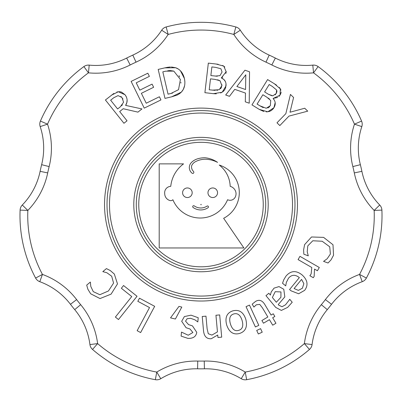 <?xml version="1.0" encoding="UTF-8"?>
<svg xmlns="http://www.w3.org/2000/svg" width="402" height="402" viewBox="0 0 402 402"><rect width="100%" height="100%" fill="white"/><g stroke="black" fill="none" stroke-linecap="round" stroke-linejoin="round"><path stroke-width="0.6" d="M110.269 270.541L114.339 274.053L117.49 283.902L111.088 294.133L100.013 298.565L90.666 293.782L87.897 289.274L86.691 285.129L90.349 282.063L90.797 286.465L93.269 291.631L99.842 294.711L108.439 290.973L113.575 283.093L111.686 276.214L106.857 272.737L102.811 271.626L106.435 268.596L110.269 270.541M121.354 288.274L123.55 285.526L137.032 296.274L118.479 319.54L115.389 317.072L131.745 296.56L121.354 288.274M137.811 301.304L139.474 298.199L154.675 306.329L140.64 332.57L137.152 330.7L149.529 307.57L137.811 301.304M175.388 319.017L170.528 317.876L178.965 306.404L181.804 307.073L175.388 319.017M184.372 316.58L191.02 315.168L198.216 317.731L197.824 321.932L194.945 319.846L190.583 318.304L187.106 318.726L185.543 321.148L188.538 324.6L192.463 325.886L196.754 332.343C196.086 336.6 193.116 338.61 187.834 338.363L181.116 336.112L181.493 332.102L188.201 335.228L192.885 332.514L189.995 329.002L186.071 327.71L181.679 321.293L184.372 316.58M203.533 330.926L202.231 316.495L205.975 316.153L207.125 328.836L208.291 333.74L211.924 335.082L217.447 331.871L215.944 315.253L219.688 314.917L221.698 337.152L217.954 337.494L217.728 335.017L211.261 338.725C206.754 339.062 204.181 336.459 203.533 330.926M276.33 302.254L280.903 297.269L280.968 291.947L275.224 291.671L272.37 297.485L276.33 302.254M268.858 293.254L270.37 295.073L271.249 291.867L274.043 288.139L278.998 286.591L283.787 289.264L284.822 296.897L278.239 304.555L278.702 305.113L282.023 306.741L285.51 304.822L289.772 299.309L292.219 302.259L287.616 307.394L281.375 310.409L275.712 307.404L265.963 295.656L268.858 293.254M303.605 249.923L304.595 244.642L311.535 236.974L323.6 237.376L332.987 244.733L333.544 255.22L331.032 259.878L328.052 263.003L323.565 261.375L327.148 258.772L330.379 254.044L329.746 246.813L322.193 241.25L312.801 240.768L307.801 245.858L307.218 251.778L308.284 255.833L303.842 254.22L303.605 249.923M313.274 277.692L309.887 275.737L311.143 273.903L311.796 267.511L298.078 259.591L299.957 256.33L319.299 267.501L317.414 270.757L314.535 269.094L314.138 276.435L313.274 277.692M298.384 290.39L302.399 288.224L303.862 283.656L301.57 279.41L294.103 288.536L298.384 290.39M283.727 279.857L285.912 276.194C290.666 270.631 296.018 270.169 301.967 274.812C307.62 279.918 308.515 285.093 304.651 290.344L298.636 293.772L291.148 290.857L289.561 289.556L299.349 277.596C295.189 274.375 291.566 274.591 288.48 278.234L286.345 282.405L285.716 285.877L282.541 283.284L283.727 279.857M252.185 304.168L255.456 301.5C259.029 299.264 262.134 300.249 264.767 304.44L271.079 315.078L273.259 313.786L274.847 316.459L272.667 317.751L275.943 323.268L272.707 325.188L269.43 319.67L263.481 323.203L261.893 320.53L267.848 316.997L262.421 307.852L259.747 304.389L256.32 304.796L253.908 307.068L252.185 304.168M255.396 326.947L246.039 306.671L249.456 305.098L258.808 325.374L255.396 326.947M258.345 333.977L256.707 330.429L260.586 328.645L262.22 332.188L258.345 333.977M238.687 330.349C242.506 329.248 243.637 325.927 242.074 320.399C240.361 314.997 237.592 312.846 233.773 313.952C229.979 315.078 228.859 318.394 230.406 323.896C232.135 329.379 234.894 331.529 238.687 330.349M239.612 333.444C233.487 335.087 229.175 332.278 226.688 325.007C224.763 317.555 226.818 312.836 232.843 310.857C239.089 309.294 243.406 312.103 245.793 319.283C247.667 326.72 245.607 331.439 239.612 333.444M290.435 94.43L293.591 97.48L290.003 112.223L304.721 108.244L307.736 111.158L288.978 116.098L279.827 125.565L276.983 122.816L285.852 113.645L290.435 94.43M226.256 71.556L221.321 77.933C224.803 79.4 226.361 82.063 225.999 85.933L222.16 92.259L213.377 93.666L204.899 92.676L208.331 63.119L216.165 64.034L223.788 66.129L226.215 71.948L225.854 73.526M279.355 87.455L280.325 88.847L280.058 95.143L273.089 98.49C275.621 101.294 275.903 104.369 273.938 107.716L267.772 111.816L259.225 109.369L251.964 104.882L267.601 79.571L274.31 83.711L280.325 88.847L280.943 90.219M111.419 95.214L118.319 91.726L125.017 94.721C127.61 98.239 127.816 101.796 125.62 105.394L141.966 108.937L137.946 112.133L123.218 108.726L119.67 111.545L127.042 120.811L123.947 123.273L105.419 99.987L113.872 93.42M158.187 69.42L164.785 67.878L175.704 67.747C180.106 69.34 183.016 72.953 184.433 78.581C185.548 84.124 184.523 88.631 181.357 92.103L171.644 96.832L164.976 98.395L158.187 69.42M141.363 93.304L146.233 103.219L159.393 96.761L160.946 99.922L144.233 108.123L131.122 81.41L147.83 73.209L149.383 76.37L136.223 82.827L139.811 90.143L152.087 84.124L153.639 87.279L141.363 93.304M234.748 89.35L229.467 96.319L225.683 95.008L244.929 70.194L249.531 71.792L249.235 103.193L245.295 101.827L245.476 93.078L234.748 89.35M243.898 247.964L159.202 247.964L159.202 163.875L183.548 163.875A31.889 31.889 0 0 0 170.76 186.327A6.427 6.427 0 0 0 164.714 193.663A7.141 7.141 0 0 0 170.026 200.548A2.889 2.889 0 0 0 172.88 199.719A29.587 29.587 0 0 0 227.577 199.719A5.779 5.779 0 0 0 235.19 197.211A7.316 7.316 0 0 0 235.411 190.824A8.055 8.055 0 0 0 230.185 186.327A27.974 27.974 0 0 0 219.221 165.026A28.954 28.954 0 0 1 223.648 218.296L243.898 247.964M217.547 192.749A4.789 4.789 0 0 1 210.367 196.895A4.789 4.789 0 0 1 210.367 188.598A4.789 4.789 0 0 1 217.547 192.749M192.176 192.749A4.789 4.789 0 0 1 184.99 196.895A4.789 4.789 0 0 1 184.99 188.598A4.789 4.789 0 0 1 192.176 192.749M195.221 161.81A8.467 8.467 0 0 0 191.648 165.714A6.236 6.236 0 0 0 193.201 171.116A1.779 1.779 0 0 1 193.824 172.156A1.07 1.07 0 0 1 192.121 173.207A7.13 7.13 0 0 1 191.417 162.503A14.723 14.723 0 0 1 197.694 158.785A25.587 25.587 0 0 1 205.045 157.755A26.773 26.773 0 0 1 217.547 162.373A28.14 28.14 0 0 0 205.045 159.217A21.497 21.497 0 0 0 195.221 161.81M193.06 207.432A0.975 0.975 0 0 1 192.905 206.085A0.975 0.975 0 0 1 194.241 205.884A11.266 11.266 0 0 0 207.005 206.115A0.945 0.945 0 0 1 208.311 206.377A0.945 0.945 0 0 1 208.06 207.688A12.99 12.99 0 0 1 193.06 207.432M245.808 74.787L236.884 86.515L245.557 89.535L245.808 74.787M180.408 79.475L173.815 71.114L165.755 71.169L162.82 71.852L168.046 94.158L170.981 93.47L178.533 89.671L180.408 79.475M179.599 76.898L179.026 75.671M173.815 71.114L170.232 70.556M170.066 70.556L167.719 70.777M183.227 89.51L181.357 92.103L179.81 93.48M179.719 93.55L177.322 95.008M177.312 95.013L171.644 96.832M180.513 70.898L184.433 78.581L184.89 81.691M184.603 85.671L183.322 89.329M171.337 66.988L175.704 67.747L178.227 69.008M164.785 67.878L167.795 67.275M167.905 67.26L170.398 66.993M180.895 83.053L180.855 82.249M170.981 93.47L172.589 93.048M121.469 92.068L125.017 94.721L126.323 96.792M127.107 99.842L126.856 102.45M126.816 102.605L125.62 105.394M116.887 91.983L119.781 91.716M119.841 91.721L121.444 92.063M122.947 98.987L122.726 98.59M121.489 105.791L122.399 104.827M121.278 96.771L120.896 96.455M110.645 100.204L117.61 108.962L120.329 106.801L123.575 102.244L121.982 97.53L118.052 95.611L113.721 97.756L110.645 100.204M281.154 91.973L280.737 93.802M280.712 93.872L279.063 96.42M274.31 83.711L276.571 85.164M270.34 105.691L270.722 100.485L266.697 97.093L262.883 94.736L257.099 104.088L259.828 105.776L266.235 108.259L270.34 105.691M269.42 98.972L268.129 98.018M276.259 93.45L276.601 90.003L272.415 86.51L269.194 84.52L264.616 91.927L268.43 94.284L272.827 95.837L276.259 93.45M276.39 93.229L276.687 92.606M276.898 91.872L276.867 90.681M269.33 111.47L266.209 111.877M263.873 111.54L259.225 109.369M275.169 102.646L273.938 107.716L272.933 109.088M272.873 109.153L271.164 110.605M271.134 110.62L269.435 111.434M273.089 98.49L274.325 100.163M277.651 97.5L273.164 98.369M267.752 107.962L268.732 107.485M269.204 107.108L269.621 106.676M259.828 105.776L263.245 107.641M275.184 94.837L275.626 94.349M268.43 94.284L271.978 95.802M223.422 91.284L220.673 93.013M216.266 93.847L213.377 93.666M226.014 83.792L225.673 87.596M225.648 87.681L224.713 89.721M224.693 89.746L223.502 91.204M221.321 77.933L223.844 79.48M223.939 79.571L225.356 81.5M222.748 77.154L221.341 77.792M222.678 65.456L224.844 67.018M216.165 64.034L218.165 64.29M220.507 88.777L221.155 87.978M221.457 87.385L221.653 86.817M212.402 90.154L219.251 89.686L221.884 85.621L220.025 80.747L214.939 79.375L210.487 78.857L209.216 89.782L215.246 90.385M216.824 90.365L217.537 90.269M220.025 80.747L217.598 79.782M221.884 85.621L221.949 84.777M215.321 76.094L219.964 75.641L222.06 72.023L220.909 68.757L215.633 67.37L211.869 66.933L210.864 75.576L217.246 76.244M39.778 281.686A68.189 68.189 0 0 1 70.466 304.304A164.277 164.277 0 0 0 74.712 309.63A68.189 68.189 0 0 1 89.932 344.579A7.749 7.749 0 0 0 92.54 349.449L97.621 343.594A75.943 75.943 0 0 0 80.671 304.676A156.529 156.529 0 0 1 76.621 299.596A75.943 75.943 0 0 0 42.446 274.415L35.612 278.063A7.749 7.749 0 0 0 39.778 281.686L42.446 274.415A124.916 124.916 0 0 1 27.844 210.422L22.281 205.025A7.749 7.749 0 0 0 20.1 210.1L27.844 210.422A75.943 75.943 0 0 0 47.702 172.905A156.529 156.529 0 0 1 49.15 166.574A75.943 75.943 0 0 0 47.531 124.153L40.416 121.082A7.749 7.749 0 0 0 40.18 126.6L47.531 124.153A124.916 124.916 0 0 1 88.455 72.837A75.943 75.943 0 0 0 130.173 64.973A156.529 156.529 0 0 1 136.027 62.154A75.943 75.943 0 0 0 168.182 34.441L166.147 26.964A7.749 7.749 0 0 0 161.684 30.22L168.182 34.441A124.916 124.916 0 0 1 233.818 34.441L240.316 30.22A7.749 7.749 0 0 0 235.853 26.964L233.818 34.441A75.943 75.943 0 0 0 265.973 62.154A156.529 156.529 0 0 1 271.827 64.973A75.943 75.943 0 0 0 313.545 72.837L318.118 66.581A7.749 7.749 0 0 0 312.791 65.124A68.189 68.189 0 0 1 275.335 58.064A164.277 164.277 0 0 0 269.189 55.104A68.189 68.189 0 0 1 240.316 30.22M92.54 349.449A132.665 132.665 0 0 0 155.348 379.694A7.749 7.749 0 0 0 160.78 378.699L156.755 372.076A124.916 124.916 0 0 1 97.621 343.594L89.932 344.579M312.791 65.124L313.545 72.837A124.916 124.916 0 0 1 354.469 124.153L361.82 126.6A7.749 7.749 0 0 0 361.584 121.082L354.469 124.153A75.943 75.943 0 0 0 352.85 166.574A156.529 156.529 0 0 1 354.298 172.905A75.943 75.943 0 0 0 374.156 210.422L381.9 210.1A7.749 7.749 0 0 0 379.719 205.025L374.156 210.422A124.916 124.916 0 0 1 359.554 274.415A75.943 75.943 0 0 0 325.379 299.596A156.529 156.529 0 0 1 321.329 304.676A75.943 75.943 0 0 0 304.379 343.594A124.916 124.916 0 0 1 245.245 372.076L241.22 378.699A7.749 7.749 0 0 0 246.652 379.694A132.665 132.665 0 0 0 309.46 349.449A7.749 7.749 0 0 0 312.068 344.579A68.189 68.189 0 0 1 327.288 309.63A164.277 164.277 0 0 0 331.534 304.304A68.189 68.189 0 0 1 362.222 281.686A7.749 7.749 0 0 0 366.388 278.063L359.554 274.415L362.222 281.686M160.78 378.699A68.189 68.189 0 0 1 197.593 368.805A164.277 164.277 0 0 0 204.407 368.805A68.189 68.189 0 0 1 241.22 378.699M312.068 344.579L304.379 343.594L309.46 349.449M83.882 66.581L88.455 72.837L89.209 65.124A7.749 7.749 0 0 0 83.882 66.581A132.665 132.665 0 0 0 40.416 121.082M366.388 278.063A132.665 132.665 0 0 0 381.9 210.1M379.719 205.025A68.189 68.189 0 0 1 361.885 171.337A164.277 164.277 0 0 0 360.368 164.689A68.189 68.189 0 0 1 361.82 126.6M361.584 121.082A132.665 132.665 0 0 0 318.118 66.581M235.853 26.964A132.665 132.665 0 0 0 166.147 26.964M161.684 30.22A68.189 68.189 0 0 1 132.811 55.104A164.277 164.277 0 0 0 126.665 58.064A68.189 68.189 0 0 1 89.209 65.124M40.18 126.6A68.189 68.189 0 0 1 41.632 164.689A164.277 164.277 0 0 0 40.115 171.337A68.189 68.189 0 0 1 22.281 205.025M20.1 210.1A132.665 132.665 0 0 0 35.612 278.063M136.278 204.563A64.722 64.722 0 0 0 233.361 260.612A64.722 64.722 0 0 0 233.361 148.514A64.722 64.722 0 0 0 136.278 204.563A64.722 64.722 0 0 0 233.361 260.612A64.722 64.722 0 0 0 233.361 148.514A64.722 64.722 0 0 0 136.278 204.563M107.017 204.563A93.983 93.983 0 0 0 247.989 285.953A93.983 93.983 0 0 0 247.989 123.173A93.983 93.983 0 0 0 107.017 204.563M200.754 204.563L201.126 204.779L201.126 204.347L200.754 204.563M246.652 379.694L245.245 372.076A75.943 75.943 0 0 0 204.246 361.061A156.529 156.529 0 0 1 197.754 361.061A75.943 75.943 0 0 0 156.755 372.076L155.348 379.694M104.54 204.563A96.46 96.46 0 0 0 249.23 288.098A96.46 96.46 0 0 0 249.23 121.027A96.46 96.46 0 0 0 104.54 204.563M197.593 368.805L197.754 361.061M204.407 368.805L204.246 361.061M327.288 309.63L321.329 304.676M331.534 304.304L325.379 299.596M361.885 171.337L354.298 172.905M360.368 164.689L352.85 166.574M275.335 58.064L271.827 64.973M269.189 55.104L265.973 62.154M132.811 55.104L136.027 62.154M126.665 58.064L130.173 64.973M41.632 164.689L49.15 166.574M40.115 171.337L47.702 172.905M70.466 304.304L76.621 299.596M74.712 309.63L80.671 304.676M138.76 204.563A62.24 62.24 0 0 0 232.12 258.466A62.24 62.24 0 0 0 232.12 150.66A62.24 62.24 0 0 0 138.76 204.563M133.801 204.563A67.199 67.199 0 0 0 234.602 262.757A67.199 67.199 0 0 0 234.602 146.368A67.199 67.199 0 0 0 133.801 204.563M109.5 204.563A91.5 91.5 0 0 0 246.753 283.807A91.5 91.5 0 0 0 246.753 125.318A91.5 91.5 0 0 0 109.5 204.563"/></g></svg>
